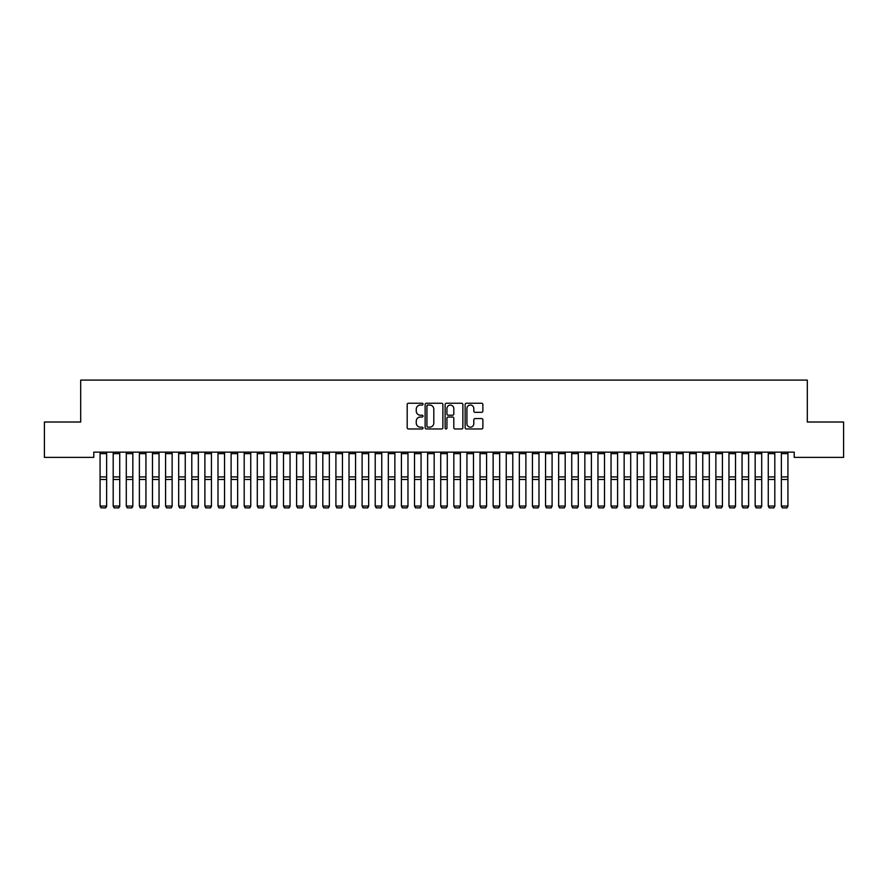 <?xml version="1.0" encoding="UTF-8"?>
<svg xmlns="http://www.w3.org/2000/svg" width="888" height="888" viewBox="0 0 888 888"><rect width="100%" height="100%" fill="white"/><g stroke="black" fill="none" stroke-linecap="round" stroke-linejoin="round"><path stroke-width="1.33" d="M423.043 404.151A0.899 0.899 0 0 0 422.133 403.252L408.469 403.252A1.288 1.288 0 0 0 407.192 404.54L407.192 427.683A1.288 1.288 0 0 0 408.469 428.971L422.133 428.971A0.899 0.899 0 0 0 423.043 428.072A0.899 0.899 0 0 0 422.133 427.172L420.368 427.172A4.118 4.118 0 0 1 416.25 423.054L416.25 421.134A4.118 4.118 0 0 1 420.368 417.016L422.133 417.016A0.899 0.899 0 0 0 423.043 416.117A0.899 0.899 0 0 0 422.133 415.218L420.368 415.218A4.118 4.118 0 0 1 416.25 411.1L416.25 409.168A4.118 4.118 0 0 1 420.368 405.05L422.133 405.05A0.899 0.899 0 0 0 423.043 404.151M481.585 412.321A1.288 1.288 0 0 0 482.872 411.033L482.872 404.54A1.288 1.288 0 0 0 481.585 403.252L466.411 403.252A1.288 1.288 0 0 0 465.123 404.54L465.123 427.683A1.288 1.288 0 0 0 466.411 428.971L481.585 428.971A1.288 1.288 0 0 0 482.872 427.683L482.872 419.846A1.288 1.288 0 0 0 481.585 418.559L475.091 418.559A1.288 1.288 0 0 0 473.804 419.846L473.804 423.731A3.441 3.441 0 0 1 470.363 427.172A3.441 3.441 0 0 1 466.922 423.731L466.922 408.491A3.441 3.441 0 0 1 470.363 405.05A3.441 3.441 0 0 1 473.804 408.491L473.804 411.033A1.288 1.288 0 0 0 475.091 412.321L481.585 412.321M794.205 452.147L93.795 452.147L93.795 457.387L44.4 457.387L44.4 422.011L80.697 422.011L80.697 380.086L807.303 380.086L807.303 422.011L843.6 422.011L843.6 457.387L794.205 457.387L794.205 452.147M442.879 404.54A1.288 1.288 0 0 0 441.591 403.252L426.418 403.252A1.288 1.288 0 0 0 425.13 404.54L425.13 427.683A1.288 1.288 0 0 0 426.418 428.971L441.591 428.971A1.288 1.288 0 0 0 442.879 427.683L442.879 404.54M446.409 403.252L461.582 403.252A1.288 1.288 0 0 1 462.87 404.54L462.87 427.683A1.288 1.288 0 0 1 461.582 428.971L455.089 428.971A1.288 1.288 0 0 1 453.801 427.683L453.801 418.304A1.288 1.288 0 0 0 452.525 417.016L448.207 417.016A1.288 1.288 0 0 0 446.93 418.304L446.93 428.072A0.899 0.899 0 0 1 446.02 428.971A0.899 0.899 0 0 1 445.121 428.072L445.121 404.54A1.288 1.288 0 0 1 446.409 403.252M427.827 405.05A0.899 0.899 0 0 0 426.928 405.949L426.928 426.273A0.899 0.899 0 0 0 427.827 427.172L429.692 427.172A4.118 4.118 0 0 0 433.81 423.054L433.81 409.168A4.118 4.118 0 0 0 429.692 405.05L427.827 405.05M453.801 408.558A3.441 3.441 0 0 0 450.36 405.117A3.441 3.441 0 0 0 446.93 408.558L446.93 413.93A1.288 1.288 0 0 0 448.207 415.218L452.525 415.218A1.288 1.288 0 0 0 453.801 413.93L453.801 408.558M106.638 453.646L100.078 453.646L100.078 452.17L106.638 452.17L106.638 506.282L105.65 507.914L101.066 507.825L105.65 507.914M101.066 507.914L100.078 506.06L106.638 506.06L105.65 507.825M100.078 453.646L100.078 506.06L101.066 507.825M119.736 453.646L113.187 453.646L113.187 452.17L119.736 452.17L119.736 506.282L118.748 507.914L114.163 507.825L118.748 507.914M114.163 507.914L113.187 506.06L119.736 506.06L118.748 507.825M113.187 453.646L113.187 506.06L114.163 507.825M132.834 453.646L126.285 453.646L126.285 452.17L132.834 452.17L132.834 506.282L131.857 507.914L127.273 507.825L131.857 507.914M127.273 507.914L126.285 506.06L132.834 506.06L131.857 507.825M126.285 453.646L126.285 506.06L127.273 507.825M145.943 453.646L139.383 453.646L139.383 452.17L145.943 452.17L145.943 506.282L144.955 507.914L140.371 507.825L144.955 507.914M140.371 507.914L139.383 506.06L145.943 506.06L144.955 507.825M139.383 453.646L139.383 506.06L140.371 507.825M159.041 453.646L152.492 453.646L152.492 452.17L159.041 452.17L159.041 506.282L158.053 507.914L153.469 507.825L158.053 507.914M153.469 507.914L152.492 506.06L159.041 506.06L158.053 507.825M152.492 453.646L152.492 506.06L153.469 507.825M172.139 453.646L165.59 453.646L165.59 452.17L172.139 452.17L172.139 506.282L171.162 507.914L166.578 507.825L171.162 507.914M166.578 507.914L165.59 506.06L172.139 506.06L171.162 507.825M165.59 453.646L165.59 506.06L166.578 507.825M185.248 453.646L178.688 453.646L178.688 452.17L185.248 452.17L185.248 506.282L184.26 507.914L179.676 507.825L184.26 507.914M179.676 507.914L178.688 506.06L185.248 506.06L184.26 507.825M178.688 453.646L178.688 506.06L179.676 507.825M198.346 453.646L191.797 453.646L191.797 452.17L198.346 452.17L198.346 506.282L197.358 507.914L192.774 507.825L197.358 507.914M192.774 507.914L191.797 506.06L198.346 506.06L197.358 507.825M191.797 453.646L191.797 506.06L192.774 507.825M211.444 453.646L204.895 453.646L204.895 452.17L211.444 452.17L211.444 506.282L210.467 507.914L205.883 507.825L210.467 507.914M205.883 507.914L204.895 506.06L211.444 506.06L210.467 507.825M204.895 453.646L204.895 506.06L205.883 507.825M224.553 453.646L217.993 453.646L217.993 452.17L224.553 452.17L224.553 506.282L223.565 507.914L218.981 507.825L223.565 507.914M218.981 507.914L217.993 506.06L224.553 506.06L223.565 507.825M217.993 453.646L217.993 506.06L218.981 507.825M237.651 453.646L231.102 453.646L231.102 452.17L237.651 452.17L237.651 506.282L236.663 507.914L232.079 507.825L236.663 507.914M232.079 507.914L231.102 506.06L237.651 506.06L236.663 507.825M231.102 453.646L231.102 506.06L232.079 507.825M250.749 453.646L244.2 453.646L244.2 452.17L250.749 452.17L250.749 506.282L249.772 507.914L245.188 507.825L249.772 507.914M245.188 507.914L244.2 506.06L250.749 506.06L249.772 507.825M244.2 453.646L244.2 506.06L245.188 507.825M263.847 453.646L257.298 453.646L257.298 452.17L263.847 452.17L263.847 506.282L262.87 507.914L258.286 507.825L262.87 507.914M258.286 507.914L257.298 506.06L263.847 506.06L262.87 507.825M257.298 453.646L257.298 506.06L258.286 507.825M276.956 453.646L270.407 453.646L270.407 452.17L276.956 452.17L276.956 506.282L275.968 507.914L271.384 507.825L275.968 507.914M271.384 507.914L270.407 506.06L276.956 506.06L275.968 507.825M270.407 453.646L270.407 506.06L271.384 507.825M290.054 453.646L283.505 453.646L283.505 452.17L290.054 452.17L290.054 506.282L289.077 507.914L284.493 507.825L289.077 507.914M284.493 507.914L283.505 506.06L290.054 506.06L289.077 507.825M283.505 453.646L283.505 506.06L284.493 507.825M303.152 453.646L296.603 453.646L296.603 452.17L303.152 452.17L303.152 506.282L302.175 507.914L297.591 507.825L302.175 507.914M297.591 507.914L296.603 506.06L303.152 506.06L302.175 507.825M296.603 453.646L296.603 506.06L297.591 507.825M316.261 453.646L309.712 453.646L309.712 452.17L316.261 452.17L316.261 506.282L315.273 507.914L310.689 507.825L315.273 507.914M310.689 507.914L309.712 506.06L316.261 506.06L315.273 507.825M309.712 453.646L309.712 506.06L310.689 507.825M329.359 453.646L322.81 453.646L322.81 452.17L329.359 452.17L329.359 506.282L328.382 507.914L323.787 507.825L328.382 507.914M323.787 507.914L322.81 506.06L329.359 506.06L328.382 507.825M322.81 453.646L322.81 506.06L323.787 507.825M342.457 453.646L335.908 453.646L335.908 452.17L342.457 452.17L342.457 506.282L341.48 507.914L336.896 507.825L341.48 507.914M336.896 507.914L335.908 506.06L342.457 506.06L341.48 507.825M335.908 453.646L335.908 506.06L336.896 507.825M355.566 453.646L349.017 453.646L349.017 452.17L355.566 452.17L355.566 506.282L354.578 507.914L349.994 507.825L354.578 507.914M349.994 507.914L349.017 506.06L355.566 506.06L354.578 507.825M349.017 453.646L349.017 506.06L349.994 507.825M368.664 453.646L362.115 453.646L362.115 452.17L368.664 452.17L368.664 506.282L367.688 507.914L363.092 507.825L367.688 507.914M363.092 507.914L362.115 506.06L368.664 506.06L367.688 507.825M362.115 453.646L362.115 506.06L363.092 507.825M381.762 453.646L375.213 453.646L375.213 452.17L381.762 452.17L381.762 506.282L380.786 507.914L376.201 507.825L380.786 507.914M376.201 507.914L375.213 506.06L381.762 506.06L380.786 507.825M375.213 453.646L375.213 506.06L376.201 507.825M394.871 453.646L388.322 453.646L388.322 452.17L394.871 452.17L394.871 506.282L393.884 507.914L389.299 507.825L393.884 507.914M389.299 507.914L388.322 506.06L394.871 506.06L393.884 507.825M388.322 453.646L388.322 506.06L389.299 507.825M407.969 453.646L401.42 453.646L401.42 452.17L407.969 452.17L407.969 506.282L406.993 507.914L402.397 507.825L406.993 507.914M402.397 507.914L401.42 506.06L407.969 506.06L406.993 507.825M401.42 453.646L401.42 506.06L402.397 507.825M421.067 453.646L414.518 453.646L414.518 452.17L421.067 452.17L421.067 506.282L420.091 507.914L415.506 507.825L420.091 507.914M415.506 507.914L414.518 506.06L421.067 506.06L420.091 507.825M414.518 453.646L414.518 506.06L415.506 507.825M434.177 453.646L427.628 453.646L427.628 452.17L434.177 452.17L434.177 506.282L433.189 507.914L428.604 507.825L433.189 507.914M428.604 507.914L427.628 506.06L434.177 506.06L433.189 507.825M427.628 453.646L427.628 506.06L428.604 507.825M447.275 453.646L440.726 453.646L440.726 452.17L447.275 452.17L447.275 506.282L446.298 507.914L441.702 507.825L446.298 507.914M441.702 507.914L440.726 506.06L447.275 506.06L446.298 507.825M440.726 453.646L440.726 506.06L441.702 507.825M460.373 453.646L453.824 453.646L453.824 452.17L460.373 452.17L460.373 506.282L459.396 507.914L454.811 507.825L459.396 507.914M454.811 507.914L453.824 506.06L460.373 506.06L459.396 507.825M453.824 453.646L453.824 506.06L454.811 507.825M473.482 453.646L466.933 453.646L466.933 452.17L473.482 452.17L473.482 506.282L472.494 507.914L467.909 507.825L472.494 507.914M467.909 507.914L466.933 506.06L473.482 506.06L472.494 507.825M466.933 453.646L466.933 506.06L467.909 507.825M486.58 453.646L480.031 453.646L480.031 452.17L486.58 452.17L486.58 506.282L485.603 507.914L481.007 507.825L485.603 507.914M481.007 507.914L480.031 506.06L486.58 506.06L485.603 507.825M480.031 453.646L480.031 506.06L481.007 507.825M499.678 453.646L493.129 453.646L493.129 452.17L499.678 452.17L499.678 506.282L498.701 507.914L494.117 507.825L498.701 507.914M494.117 507.914L493.129 506.06L499.678 506.06L498.701 507.825M493.129 453.646L493.129 506.06L494.117 507.825M512.787 453.646L506.238 453.646L506.238 452.17L512.787 452.17L512.787 506.282L511.799 507.914L507.215 507.825L511.799 507.914M507.215 507.914L506.238 506.06L512.787 506.06L511.799 507.825M506.238 453.646L506.238 506.06L507.215 507.825M525.885 453.646L519.336 453.646L519.336 452.17L525.885 452.17L525.885 506.282L524.908 507.914L520.312 507.825L524.908 507.914M520.312 507.914L519.336 506.06L525.885 506.06L524.908 507.825M519.336 453.646L519.336 506.06L520.312 507.825M538.983 453.646L532.434 453.646L532.434 452.17L538.983 452.17L538.983 506.282L538.006 507.914L533.422 507.825L538.006 507.914M533.422 507.914L532.434 506.06L538.983 506.06L538.006 507.825M532.434 453.646L532.434 506.06L533.422 507.825M552.092 453.646L545.543 453.646L545.543 452.17L552.092 452.17L552.092 506.282L551.104 507.914L546.52 507.825L551.104 507.914M546.52 507.914L545.543 506.06L552.092 506.06L551.104 507.825M545.543 453.646L545.543 506.06L546.52 507.825M565.19 453.646L558.641 453.646L558.641 452.17L565.19 452.17L565.19 506.282L564.213 507.914L559.618 507.825L564.213 507.914M559.618 507.914L558.641 506.06L565.19 506.06L564.213 507.825M558.641 453.646L558.641 506.06L559.618 507.825M578.288 453.646L571.739 453.646L571.739 452.17L578.288 452.17L578.288 506.282L577.311 507.914L572.727 507.825L577.311 507.914M572.727 507.914L571.739 506.06L578.288 506.06L577.311 507.825M571.739 453.646L571.739 506.06L572.727 507.825M591.397 453.646L584.848 453.646L584.848 452.17L591.397 452.17L591.397 506.282L590.409 507.914L585.825 507.825L590.409 507.914M585.825 507.914L584.848 506.06L591.397 506.06L590.409 507.825M584.848 453.646L584.848 506.06L585.825 507.825M604.495 453.646L597.946 453.646L597.946 452.17L604.495 452.17L604.495 506.282L603.507 507.914L598.923 507.825L603.507 507.914M598.923 507.914L597.946 506.06L604.495 506.06L603.507 507.825M597.946 453.646L597.946 506.06L598.923 507.825M617.593 453.646L611.044 453.646L611.044 452.17L617.593 452.17L617.593 506.282L616.616 507.914L612.032 507.825L616.616 507.914M612.032 507.914L611.044 506.06L617.593 506.06L616.616 507.825M611.044 453.646L611.044 506.06L612.032 507.825M630.702 453.646L624.153 453.646L624.153 452.17L630.702 452.17L630.702 506.282L629.714 507.914L625.13 507.825L629.714 507.914M625.13 507.914L624.153 506.06L630.702 506.06L629.714 507.825M624.153 453.646L624.153 506.06L625.13 507.825M643.8 453.646L637.251 453.646L637.251 452.17L643.8 452.17L643.8 506.282L642.812 507.914L638.228 507.825L642.812 507.914M638.228 507.914L637.251 506.06L643.8 506.06L642.812 507.825M637.251 453.646L637.251 506.06L638.228 507.825M656.898 453.646L650.349 453.646L650.349 452.17L656.898 452.17L656.898 506.282L655.921 507.914L651.337 507.825L655.921 507.914M651.337 507.914L650.349 506.06L656.898 506.06L655.921 507.825M650.349 453.646L650.349 506.06L651.337 507.825M670.007 453.646L663.447 453.646L663.447 452.17L670.007 452.17L670.007 506.282L669.019 507.914L664.435 507.825L669.019 507.914M664.435 507.914L663.447 506.06L670.007 506.06L669.019 507.825M663.447 453.646L663.447 506.06L664.435 507.825M683.105 453.646L676.556 453.646L676.556 452.17L683.105 452.17L683.105 506.282L682.117 507.914L677.533 507.825L682.117 507.914M677.533 507.914L676.556 506.06L683.105 506.06L682.117 507.825M676.556 453.646L676.556 506.06L677.533 507.825M696.203 453.646L689.654 453.646L689.654 452.17L696.203 452.17L696.203 506.282L695.226 507.914L690.642 507.825L695.226 507.914M690.642 507.914L689.654 506.06L696.203 506.06L695.226 507.825M689.654 453.646L689.654 506.06L690.642 507.825M709.312 453.646L702.752 453.646L702.752 452.17L709.312 452.17L709.312 506.282L708.324 507.914L703.74 507.825L708.324 507.914M703.74 507.914L702.752 506.06L709.312 506.06L708.324 507.825M702.752 453.646L702.752 506.06L703.74 507.825M722.41 453.646L715.861 453.646L715.861 452.17L722.41 452.17L722.41 506.282L721.422 507.914L716.838 507.825L721.422 507.914M716.838 507.914L715.861 506.06L722.41 506.06L721.422 507.825M715.861 453.646L715.861 506.06L716.838 507.825M735.508 453.646L728.959 453.646L728.959 452.17L735.508 452.17L735.508 506.282L734.531 507.914L729.947 507.825L734.531 507.914M729.947 507.914L728.959 506.06L735.508 506.06L734.531 507.825M728.959 453.646L728.959 506.06L729.947 507.825M748.617 453.646L742.057 453.646L742.057 452.17L748.617 452.17L748.617 506.282L747.629 507.914L743.045 507.825L747.629 507.914M743.045 507.914L742.057 506.06L748.617 506.06L747.629 507.825M742.057 453.646L742.057 506.06L743.045 507.825M761.715 453.646L755.166 453.646L755.166 452.17L761.715 452.17L761.715 506.282L760.727 507.914L756.143 507.825L760.727 507.914M756.143 507.914L755.166 506.06L761.715 506.06L760.727 507.825M755.166 453.646L755.166 506.06L756.143 507.825M774.813 453.646L768.264 453.646L768.264 452.17L774.813 452.17L774.813 506.282L773.837 507.914L769.252 507.825L773.837 507.914M769.252 507.914L768.264 506.06L774.813 506.06L773.837 507.825M768.264 453.646L768.264 506.06L769.252 507.825M787.922 453.646L781.362 453.646L781.362 452.17L787.922 452.17L787.922 506.282L786.935 507.914L782.35 507.825L786.935 507.914M782.35 507.914L781.362 506.06L787.922 506.06L786.935 507.825M781.362 453.646L781.362 506.06L782.35 507.825M106.638 476.923L100.078 476.923M106.638 479.476L100.078 479.476M119.736 476.923L113.187 476.923M119.736 479.476L113.187 479.476M132.834 476.923L126.285 476.923M132.834 479.476L126.285 479.476M145.943 476.923L139.383 476.923M145.943 479.476L139.383 479.476M159.041 476.923L152.492 476.923M159.041 479.476L152.492 479.476M172.139 476.923L165.59 476.923M172.139 479.476L165.59 479.476M185.248 476.923L178.688 476.923M185.248 479.476L178.688 479.476M198.346 476.923L191.797 476.923M198.346 479.476L191.797 479.476M211.444 476.923L204.895 476.923M211.444 479.476L204.895 479.476M224.553 476.923L217.993 476.923M224.553 479.476L217.993 479.476M237.651 476.923L231.102 476.923M237.651 479.476L231.102 479.476M250.749 476.923L244.2 476.923M250.749 479.476L244.2 479.476M263.847 476.923L257.298 476.923M263.847 479.476L257.298 479.476M276.956 476.923L270.407 476.923M276.956 479.476L270.407 479.476M290.054 476.923L283.505 476.923M290.054 479.476L283.505 479.476M303.152 476.923L296.603 476.923M303.152 479.476L296.603 479.476M316.261 476.923L309.712 476.923M316.261 479.476L309.712 479.476M329.359 476.923L322.81 476.923M329.359 479.476L322.81 479.476M342.457 476.923L335.908 476.923M342.457 479.476L335.908 479.476M355.566 476.923L349.017 476.923M355.566 479.476L349.017 479.476M368.664 476.923L362.115 476.923M368.664 479.476L362.115 479.476M381.762 476.923L375.213 476.923M381.762 479.476L375.213 479.476M394.871 476.923L388.322 476.923M394.871 479.476L388.322 479.476M407.969 476.923L401.42 476.923M407.969 479.476L401.42 479.476M421.067 476.923L414.518 476.923M421.067 479.476L414.518 479.476M434.177 476.923L427.628 476.923M434.177 479.476L427.628 479.476M447.275 476.923L440.726 476.923M447.275 479.476L440.726 479.476M460.373 476.923L453.824 476.923M460.373 479.476L453.824 479.476M473.482 476.923L466.933 476.923M473.482 479.476L466.933 479.476M486.58 476.923L480.031 476.923M486.58 479.476L480.031 479.476M499.678 476.923L493.129 476.923M499.678 479.476L493.129 479.476M512.787 476.923L506.238 476.923M512.787 479.476L506.238 479.476M525.885 476.923L519.336 476.923M525.885 479.476L519.336 479.476M538.983 476.923L532.434 476.923M538.983 479.476L532.434 479.476M552.092 476.923L545.543 476.923M552.092 479.476L545.543 479.476M565.19 476.923L558.641 476.923M565.19 479.476L558.641 479.476M578.288 476.923L571.739 476.923M578.288 479.476L571.739 479.476M591.397 476.923L584.848 476.923M591.397 479.476L584.848 479.476M604.495 476.923L597.946 476.923M604.495 479.476L597.946 479.476M617.593 476.923L611.044 476.923M617.593 479.476L611.044 479.476M630.702 476.923L624.153 476.923M630.702 479.476L624.153 479.476M643.8 476.923L637.251 476.923M643.8 479.476L637.251 479.476M656.898 476.923L650.349 476.923M656.898 479.476L650.349 479.476M670.007 476.923L663.447 476.923M670.007 479.476L663.447 479.476M683.105 476.923L676.556 476.923M683.105 479.476L676.556 479.476M696.203 476.923L689.654 476.923M696.203 479.476L689.654 479.476M709.312 476.923L702.752 476.923M709.312 479.476L702.752 479.476M722.41 476.923L715.861 476.923M722.41 479.476L715.861 479.476M735.508 476.923L728.959 476.923M735.508 479.476L728.959 479.476M748.617 476.923L742.057 476.923M748.617 479.476L742.057 479.476M761.715 476.923L755.166 476.923M761.715 479.476L755.166 479.476M774.813 476.923L768.264 476.923M774.813 479.476L768.264 479.476M787.922 476.923L781.362 476.923M787.922 479.476L781.362 479.476"/></g></svg>
